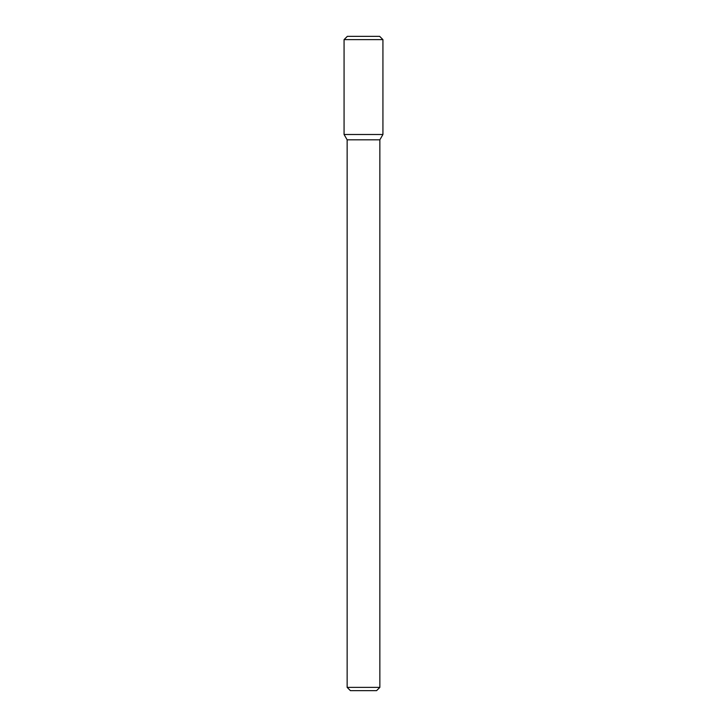 <?xml version="1.0" encoding="UTF-8"?>
<svg xmlns="http://www.w3.org/2000/svg" width="727" height="727" viewBox="0 0 727 727"><rect width="100%" height="100%" fill="white"/><g stroke="black" fill="none" stroke-linecap="round" stroke-linejoin="round"><path stroke-width="1.09" d="M363.5 134.495L382.929 134.495L382.929 39.621L344.071 39.621L344.071 134.495L382.929 134.495L379.857 139.811L347.142 139.811L344.071 134.495L363.5 134.495M379.857 687.378L376.586 690.65L350.414 690.65L347.142 687.378L379.857 687.378L379.857 139.811M344.071 39.621L347.342 36.35L379.648 36.35L382.929 39.621M347.142 687.378L347.142 139.811"/></g></svg>
